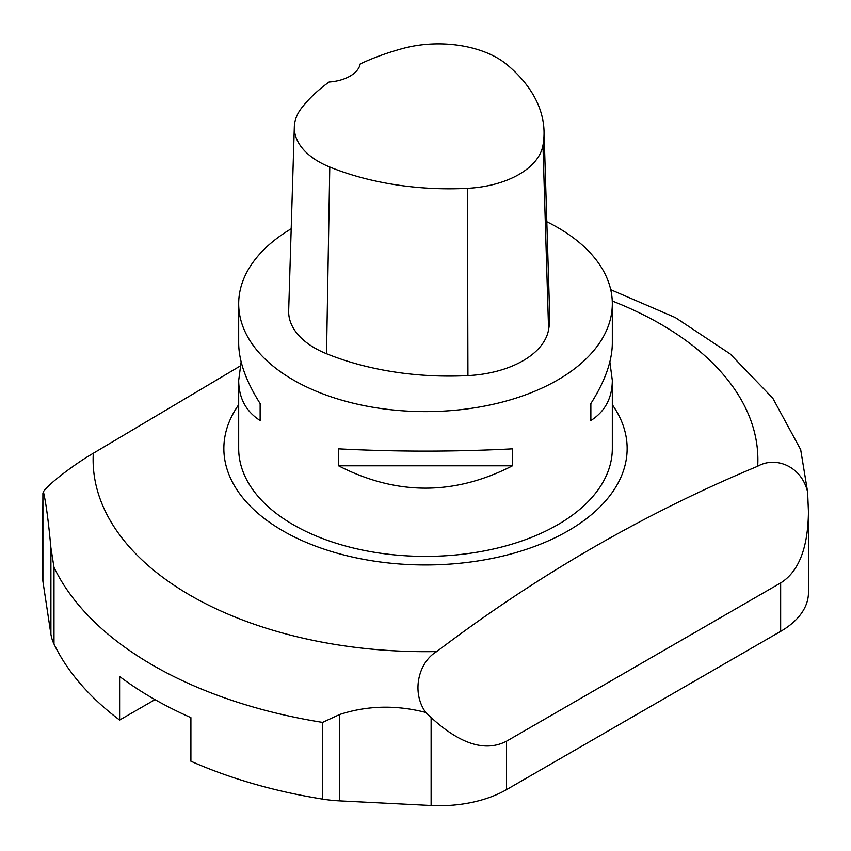 <?xml version="1.0" encoding="UTF-8"?>
<svg xmlns="http://www.w3.org/2000/svg" width="851" height="851" viewBox="0 0 851 851"><rect width="100%" height="100%" fill="white"/><g stroke="black" fill="none" stroke-linecap="round" stroke-linejoin="round"><path stroke-width="1.28" d="M238.684 303.754L238.684 343.272C238.823 361.069 245.982 381.174 260.14 403.576L260.14 420.532C245.982 411.48 238.823 398.119 238.684 380.45L238.684 448.541A186.816 107.854 0 0 0 425.5 556.394A186.816 107.854 0 0 0 612.316 448.541L612.316 380.45C612.177 398.119 605.018 411.48 590.86 420.532L590.86 403.576C605.018 381.174 612.177 361.069 612.316 343.272L612.316 303.754A186.816 107.854 180 0 1 425.5 411.607A186.816 107.854 180 0 1 238.684 303.754A186.816 107.854 180 0 1 291.191 228.781M546.821 221.728A186.816 107.854 180 0 1 557.596 227.483A186.816 107.854 180 0 1 612.316 303.754M338.56 465.805L338.56 448.849C396.523 451.86 454.477 451.86 512.44 448.849L512.44 465.805C454.477 495.601 396.523 495.601 338.56 465.805L512.44 465.805M609.859 361.856L612.316 380.45M238.684 380.45L241.141 361.856M808.45 511.791C808.024 547.938 798.759 571.649 780.654 582.946L506.483 741.232C485.389 752.167 460.263 744.274 431.117 717.553L425.691 712.415C410.735 691.395 419.149 661.663 436.754 651.558C537.534 575.106 644.515 513.344 757.698 466.252C775.325 456.104 801.323 465.763 807.61 491.91L808.45 511.791L808.45 592.626A94.886 54.783 180 0 1 780.654 631.368L506.483 789.664A94.886 54.783 180 0 1 431.117 805.493L339.634 800.876A94.886 54.783 180 0 1 322.572 799.1A385.492 222.568 180 0 1 190.901 761.22L190.901 717.638A385.492 222.568 180 0 1 119.608 676.471L119.608 720.052A385.492 222.568 180 0 1 53.996 644.037A94.886 54.783 180 0 1 50.911 634.186L42.912 581.371A94.886 54.783 180 0 1 42.55 576.595L42.912 493.42L42.912 581.371M155.02 699.618L119.608 720.052M807.61 491.91L800.642 449.434M322.572 799.1L322.572 722.403L339.634 714.51C367.27 705.5 395.96 704.809 425.691 712.415M240.205 366.004L93.302 453.264C75.675 463.444 49.677 482.804 43.39 491.687C45.986 502.75 48.496 521.461 50.911 547.81L53.996 567.34L53.996 644.037M43.39 491.687L42.912 493.42M238.684 404.725A201.644 116.417 0 0 0 425.5 564.958A201.644 116.417 0 0 0 612.316 404.725M544.023 130.937L549.682 314.891A213.505 123.267 180 0 1 548.597 329.699A88.961 51.358 180 0 1 467.933 375.599A213.505 123.267 180 0 1 326.529 353.729A88.961 51.358 180 0 1 288.67 310.775L294.329 126.82A83.302 48.092 180 0 1 301.584 108.013A207.846 120.002 180 0 1 329.071 82.026A35.582 20.541 180 0 0 360.218 63.921A207.846 120.002 180 0 1 403.023 48.411A83.302 48.092 180 0 1 506.739 64.463A207.846 120.002 180 0 1 544.023 130.937A207.846 120.002 180 0 1 542.959 145.351A83.302 48.092 180 0 1 467.433 188.337A207.846 120.002 180 0 1 329.773 167.041A83.302 48.092 180 0 1 294.329 126.82M590.86 403.576L590.86 420.532M260.14 420.532L260.14 403.576M780.654 631.368L780.654 582.946M506.483 741.232L506.483 789.664M431.117 805.493L431.117 717.553M339.634 714.51L339.634 800.876M322.572 722.403A385.492 222.568 180 0 1 53.996 567.34M50.911 634.186L50.911 547.81M757.698 466.252A332.39 191.9 0 0 0 660.536 324.061A332.39 191.9 0 0 0 612.263 301.009M93.302 453.264A332.39 191.9 0 0 0 436.754 651.558M542.959 145.351L548.597 329.699M467.433 188.337L467.933 375.599M329.773 167.041L326.529 353.729M610.731 289.702L675.3 317.551L730.073 353.846L772.793 398.194L800.812 449.902"/></g></svg>
